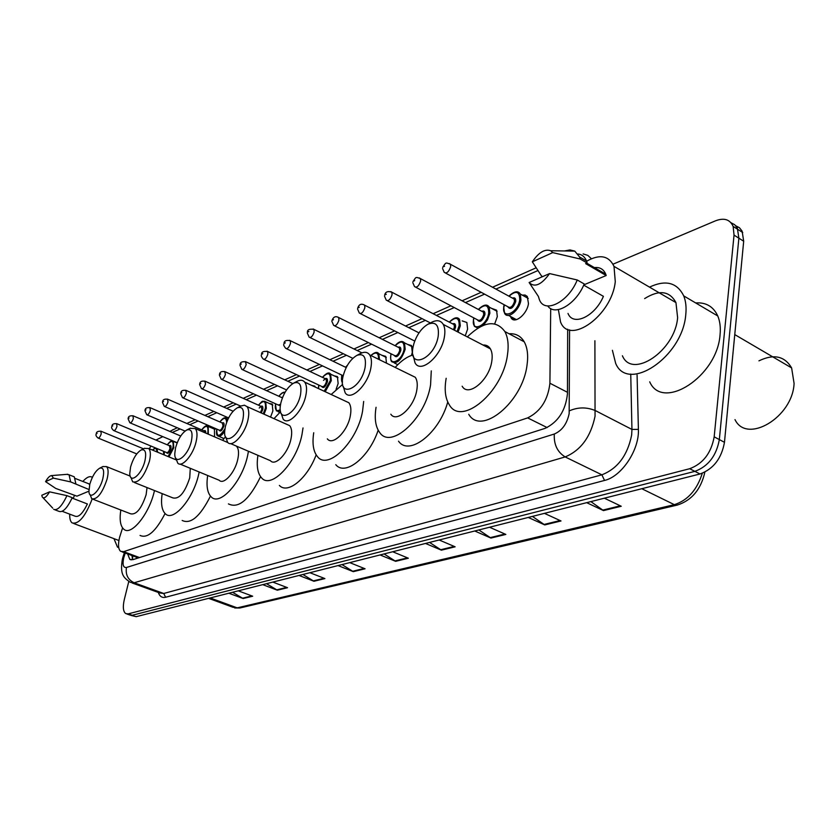 <?xml version="1.0" encoding="UTF-8"?>
<svg xmlns="http://www.w3.org/2000/svg" width="836" height="836" viewBox="0 0 836 836"><rect width="100%" height="100%" fill="white"/><g stroke="black" fill="none" stroke-linecap="round" stroke-linejoin="round"><path stroke-width="1.25" d="M212.093 428.116L214.413 428.429L214.559 436.873M269.453 403.516L272.202 404.028L272.87 410.957L270.55 417.101M311.703 385.406L314.754 386.107L315.35 387.11M334.076 375.803L337.389 376.587L338.141 383.525L336.082 389.315M381.916 355.29L385.709 356.335L386.483 363.169M407.456 344.338L411.531 345.55L412.294 352.353L411.469 355.425M462.151 320.888L466.875 322.487L467.617 329.102L465.255 335.832M491.474 308.317L496.584 310.156L497.305 316.625L494.713 323.856M522.26 295.118L525.112 295.024L527.276 296.446L528.467 303.531C527.161 314.378 514.307 324.661 511.015 317.67L510.493 316.468M163.48 451.252L163.731 454.732M122.568 527.934L119.558 537.433C117.897 544.539 118.252 549.179 120.635 551.332L123.655 551.655L527.652 417.895C540.568 411.511 547.988 399.953 549.91 383.233L550.705 308.557M135.098 556.713L138.755 557.758M162.79 436.643L155.945 440.081M150.919 446.027L149.331 448.765M537.83 270.603L495.936 289.089M484.556 294.136L465.474 302.58M454.23 307.564L436.455 315.433M425.357 320.345L408.794 327.681M397.842 332.529L382.397 339.374M371.592 344.16L357.171 350.545M346.501 355.269L333.052 361.236M322.518 365.896L309.957 371.456M299.56 376.064L287.824 381.268M277.562 385.804L266.59 390.663M256.474 395.146L246.212 399.692M236.233 404.112L226.64 408.355M216.785 412.723L207.819 416.694M198.09 421.01L189.709 424.719M180.106 428.972L172.279 432.442M175.957 458.452L175.1 459.445M223.525 439.119L222.742 438.022M127.647 553.944L129.799 559.357L132.819 559.692L545.124 428.345C558.176 422.075 565.617 410.57 567.445 393.84L567.675 329.196M132.903 559.66L131.827 555.501M613.007 264.186L715.532 220.809C724.133 217.548 730.006 219.419 733.141 226.42L734.039 235.115L714.174 436.841C711.206 453.081 703.045 463.698 689.69 468.714L128.211 613.864L125.703 613.572C123.132 611.513 122.662 606.863 124.292 599.631L128.775 581.501M735.784 225.783L739.473 227.768L742.128 231.144L743.685 241.228L724.467 442.317C721.552 458.483 713.411 469.048 700.025 473.981L136.195 616.665L129.684 614.962L132.213 615.265L694.873 471.358L132.213 615.265L128.211 613.864M724.467 442.317L719.336 439.579C716.4 455.787 708.238 466.383 694.873 471.358C708.238 466.383 716.4 455.787 719.336 439.579L738.878 238.176L719.336 439.579L714.174 436.841M730.998 222.731L734.687 224.706L737.342 228.082L738.878 238.176L737.342 228.082L734.687 224.706L730.998 222.731M590.874 501.6L603.487 510.597L621.252 506.261L604.355 498.193M586.673 502.666L603.487 510.597M532.417 516.397L544.769 524.924L561.019 520.964L544.424 513.356M528.258 517.453L544.769 524.924M478.85 529.951L490.931 538.07L505.843 534.423L489.562 527.244M474.733 530.996L490.931 538.07M429.568 542.428L441.387 550.161L455.129 546.807L439.172 539.993M425.514 543.452L441.387 550.161M232.554 592.275L243.14 598.534L252.681 596.214L238.27 590.833M228.824 593.226L243.14 598.534M266.517 583.685L277.333 590.195L287.542 587.708L272.829 582.086M262.713 584.646L277.333 590.195M302.904 574.478L313.96 581.26L324.911 578.585L309.895 572.712M299.037 575.461L313.96 581.26M341.987 564.582L353.294 571.657L365.071 568.783L349.751 562.628M338.058 565.585L353.294 571.657M384.09 553.934L395.647 561.322L408.355 558.218L392.711 551.75M380.098 554.947L395.647 561.322M136.195 616.665L130.844 615.369M118.754 547.716L117.468 547.068L113.957 538.645M92.159 499.029C85.356 516.543 78.678 524.506 72.126 522.928C70.37 521.539 69.566 518.613 69.712 514.15M66.807 474.357L69.074 474.796L70.642 481.902L88.919 489.499M88.073 483.511L89.766 484.41M88.919 491.171L76.943 496.166L55.74 488.423L45.562 481.64C47.851 477.628 49.899 475.6 51.696 475.579L53.368 478.119L45.562 481.64M53.368 478.119L70.642 481.902M72.941 476.311L74.299 476.844L75.898 483.96M72.063 498.068L87.393 503.962C82.722 513.513 78.605 517.578 75.031 516.167L62.219 511.318M73.213 498.507L74.529 495.236M82.837 481.452C86.777 477.084 89.954 475.715 92.368 477.335M49.596 491.85C46.262 497.389 43.796 499.061 42.197 496.856L41.8 495.257L49.596 491.85L66.943 495.643C61.895 506.229 57.475 510.796 53.661 509.343M66.943 495.643L72.23 497.681C67.193 508.246 62.752 512.792 58.917 511.329L54.915 509.814M102.818 478.735C99.777 491.359 89.306 500.795 88.94 491.422L89.797 484.263C92.253 476.186 95.523 470.846 99.62 468.223C103.486 467.105 104.552 470.605 102.818 478.735M102.838 466.592L106.527 466.613C108.429 468.609 108.607 472.821 107.05 479.227C102.264 493.303 97.154 499.813 91.72 498.747L90.131 494.682M93.162 499.301L130.646 513.816C136.331 514.997 141.493 508.633 146.122 494.724L147.042 487.576M154.482 490.544L154.242 491.589C149.038 514.265 131.137 536.169 123.874 529.282C120.374 526.199 119.349 519.773 120.812 510.012M165.068 513.523C155.778 531.477 147.429 538.781 140.03 535.437M144.921 460.855C141.754 474.639 129.82 484.462 129.768 473.542L130.594 466.937C133.081 458.525 136.571 452.893 141.044 450.05C145.328 448.765 146.613 452.36 144.921 460.855M144.314 448.389L148.683 448.504C150.637 450.667 150.877 454.962 149.393 461.357C144.283 476.457 138.703 483.281 132.663 481.829L130.959 477.45M134.471 482.55L172.833 497.88C179.155 499.447 184.777 492.791 189.72 477.889L190.284 468.306M199.177 471.985L198.644 474.44C193.398 498.643 173.48 521.988 165.518 513.931C161.818 510.462 160.7 503.7 162.184 493.627M210.453 496.103C200.201 516.418 190.775 524.538 182.175 520.462M191.392 441.115C188.09 456.289 174.306 466.436 174.787 453.603L175.55 447.845C178.078 439.057 181.799 433.111 186.71 430.017C191.475 428.534 193.043 432.233 191.392 441.115M190.023 428.325L195.248 428.575C197.244 430.937 197.536 435.284 196.126 441.638C193.21 454.983 181.934 468.035 177.744 463.123L175.947 458.379M180.043 464.074L219.22 480.272C223.682 485.235 235.062 472.518 237.779 459.319C239.096 453.039 238.678 448.702 236.546 446.309L236.212 446.006M248.459 451.262L247.644 455.505C242.367 481.494 219.983 506.48 211.247 496.918C207.349 493.021 206.158 485.883 207.673 475.496M260.56 476.677C249.222 499.834 238.511 508.905 228.416 503.889M222.595 440.321L225.532 436.737M242.952 419.223C239.493 436.12 223.358 446.434 224.685 431.219L225.344 426.694C227.904 417.509 231.885 411.218 237.299 407.832C242.649 406.097 244.53 409.891 242.952 419.223M201.999 388.855L240.684 406.097L244.384 405.188L246.954 406.568C248.961 409.128 249.306 413.517 247.989 419.756C245.042 434.177 232.209 448.232 227.622 442.317L225.751 437.134M230.579 443.592L270.446 460.709C275.347 466.687 288.305 453.007 291.012 438.754C292.234 432.588 291.774 428.22 289.643 425.628L286.351 424.165M303.019 427.948L301.984 434.521C296.707 462.601 271.23 489.447 261.658 477.952C257.603 473.552 256.359 466.007 257.916 455.327M316.154 454.868C307.334 478.631 287.584 494.578 279.37 485.413M273.999 418.648L280.572 411.699M300.49 394.78C296.843 413.841 277.656 424.04 280.342 405.878L280.802 403.14C283.373 393.516 287.657 386.838 293.666 383.107C299.685 381.08 301.963 384.968 300.49 394.78M297.041 381.362L297.48 381.143C300.573 379.68 302.998 380.014 304.722 382.156C306.687 384.905 307.063 389.294 305.861 395.323C302.914 411.04 288.096 426.266 283.101 419.024L281.178 413.318M327.325 438.848C332.665 446.142 347.63 431.366 350.315 415.847C351.413 409.891 350.921 405.512 348.842 402.733L344.578 400.747M363.67 401.447L362.573 411.113C357.359 441.701 327.963 470.658 317.513 456.655C313.343 451.659 312.079 443.697 313.719 432.745M378.175 430.195C369.272 457.386 345.09 476.436 335.779 464.68M331.181 394.498L342.666 384.372M365.102 367.338C361.204 389.2 338.026 398.688 342.917 376.921L342.948 376.754C345.519 366.659 350.138 359.543 356.826 355.415C363.67 353.001 366.429 356.982 365.102 367.338M360.243 353.638L360.703 353.398C364.642 351.528 367.641 352.05 369.7 354.934C371.529 357.871 371.915 362.187 370.87 367.892C367.955 385.166 350.545 401.729 345.153 392.742L343.262 386.431M390.82 414.207C396.588 423.246 414.165 407.226 416.788 390.172C417.739 384.529 417.248 380.234 415.293 377.287L409.703 374.549M431.282 370.881L430.571 384.842C425.503 418.46 390.987 449.82 379.701 432.515C375.5 426.851 374.288 418.439 376.064 407.268M447.751 401.98C439.308 433.299 409.034 456.55 398.521 441.178M395.188 367.432C401.144 360.797 407.09 356.638 413.026 354.955M438.189 336.302C434.501 359.511 408.083 370.139 413.068 346.971L413.914 343.523C417.018 334.337 421.741 327.879 428.084 324.159C435.943 321.264 439.308 325.319 438.189 336.302M431.564 322.341L432.003 322.111C437.113 319.686 440.875 320.47 443.299 324.452C444.909 327.503 445.274 331.641 444.397 336.866C441.575 356.052 420.717 374.152 415.032 362.824L413.266 355.812M462.151 386.201C468.254 397.56 489.311 380.129 491.798 361.194C492.582 356.031 492.122 351.925 490.398 348.863C488.705 346.073 486.238 344.798 483.009 345.038M467.314 336.898C483.49 321.358 496.009 319.582 504.86 331.547C508.037 337.451 508.894 345.32 507.431 355.154C502.635 392.512 461.315 426.579 449.36 404.864C445.337 398.584 444.24 389.91 446.079 378.854L446.184 378.28M509.093 333.783C515.707 333.303 520.744 335.967 524.203 341.778C527.464 347.692 528.404 355.54 527.004 365.311C522.469 402.471 481.003 436.005 468.735 414.28M486.312 346.741L487.252 345.79M758.942 360.849C773.77 353.701 784.659 356.052 791.619 367.913L794.085 383.421C792.716 417.467 746.705 444.397 735.001 419.599M649.509 287.124C665.623 279.558 677.024 282.474 683.723 295.881C685.844 301.169 686.523 307.439 685.771 314.67C682.542 357.087 627.951 393.181 615.683 363.43L612.401 350.305M695.677 302.935C706.033 302.204 713.401 306.551 717.769 315.977C719.984 321.254 720.747 327.472 720.068 334.63C717.351 376.608 662.54 411.531 649.718 381.843M586.611 261.24C599.663 253.872 608.796 255.576 614 266.36L615.275 281.607C611.973 315.527 569.347 345.759 560.548 321.985L558.375 309.613M644.64 298.588C659.155 289.549 669.594 290.876 675.948 302.59L677.62 317.659C675.06 350.963 632.047 379.471 622.412 355.77M564.478 250.946L570.016 249.933L574.75 251.103L579.588 256.986L580.205 258.993L587.133 263.006L585.66 263.643L606.194 275.525L583.831 284.846M594.396 267.604C599.799 266.977 603.582 269.161 605.724 274.156L606.194 275.525M532.323 261.825C538.677 252.42 544.8 248.731 550.705 250.748L552.721 252.608L532.323 261.825L541.477 275.932L542.668 276.601M552.721 252.608L580.205 258.993M578.01 253.998C582.023 254.51 584.855 256.84 586.517 260.999L587.133 263.006M583.706 285.128L603.414 296.331C595.033 316.499 573.057 326.667 567.999 313.427M549.576 273.581C541.394 284.888 534.57 287.866 529.115 282.516L549.576 273.581L577.237 279.976C568.428 302.151 544.633 314.033 539.408 299.696L538.374 296.404L529.115 282.516M577.237 279.976L584.218 283.958C576.161 304.158 554.811 316.635 547.768 305.966M136.592 557.445L136.352 558.563M139.518 557.56L123.655 551.655M567.445 392.293L549.91 383.233M547.141 427.572L527.652 417.895M125.233 553.045L123.718 557.905C122.328 564.655 123.237 567.853 126.455 567.487L554.32 434.02C562.043 430.644 566.986 423.852 569.159 413.621L569.588 329.854M594.898 340.743L595.054 416.213C590.759 436.841 580.79 450.405 565.157 456.926L134.147 582.765L130.301 582.316C124.01 577.812 119.715 575.168 122.349 559.336M637.084 375.009L638.401 429.39C639.435 449.904 621.587 476.593 604.522 480.439L165.612 597.249L163.72 593.476L134.147 582.765C127.939 579.766 125.379 574.666 126.455 567.487M554.32 434.02C553.714 444.397 557.33 452.036 565.157 456.926L601.878 474.817C617.658 468.609 627.585 455.317 631.661 434.96L631.943 429.432L595.42 410.622C586.673 406.975 577.99 407.048 569.368 410.842M165.612 597.249C162.121 598.064 159.697 596.465 158.307 592.452M132.13 582.985L159.77 592.975L163.72 593.476L601.878 474.817L604.522 480.439M623.687 272.024L630.375 275.932M689.69 468.714L700.025 473.981M734.039 235.115L743.685 241.228M638.401 429.39L631.943 429.432L630.741 374.047M583.131 253.925L587.823 255.367L591.407 258.732M170.157 431.543L173.042 429.61M124.292 555.919L123.185 556.316L122.516 558.647M132.224 557.999L132.767 556.327M704.863 472.141C700.944 489.405 691.78 500.377 677.369 505.048L674.338 504.662C687.704 500.388 697.015 489.927 702.282 473.28M208.592 598.346L232.847 607.239L239.796 608.012L234.686 607.96M210.16 597.949L237.194 607.866L674.338 504.662L641.797 488.715M407.487 557.863L394.916 560.935M364.214 568.438L352.573 571.291M324.075 578.261L313.249 580.905M286.717 587.394L276.643 589.861M251.876 595.911L242.471 598.21M454.241 546.42L440.635 549.754M504.944 534.026L490.157 537.642M560.089 520.535L543.985 524.475M620.312 505.811L602.683 510.127M100.842 431.157L101.219 433.832C100.184 436.841 99.097 438.221 97.958 437.991C96.13 436.319 95.544 435.013 96.213 434.093M96.548 433.644L97.101 433.382L96.548 433.644M156.949 448.535L157.69 452.234M156.875 451.9C156.75 448.054 155.266 447.448 152.445 450.061M172.561 440.99L173.334 441.366L173.784 447.72L168.945 456.895M164.441 451.649L164.117 454.899M168.057 456.529L172.947 447.626C173.763 440.467 171.882 439.537 167.315 444.836M169.332 445.682C170.805 444.951 171.307 445.901 170.837 448.535C169.123 452.987 167.67 454.303 166.458 452.485M113.957 430.665L166.583 452.537C167.837 452.84 168.976 451.471 170.001 448.441L169.447 445.734M116.57 423.591L116.998 426.297C115.932 429.38 114.804 430.791 113.623 430.519C111.773 428.805 111.188 427.489 111.857 426.59M112.212 426.109L112.787 425.837L112.212 426.109M132.903 415.732L133.363 418.47C132.266 421.637 131.095 423.079 129.862 422.776L128.096 418.805M128.462 418.293L129.068 418.01L128.462 418.293M207.276 425.963L208.185 426.423L208.342 434.197M207.537 433.853L207.83 432.766C208.572 425.44 206.544 424.489 201.737 429.882M203.9 430.812C205.29 430.091 205.886 430.843 205.687 433.058M204.841 432.693L204.036 430.874M149.853 407.571L150.355 410.34C149.226 413.601 148.024 415.064 146.739 414.729L144.952 410.727M145.349 410.173L145.966 409.87L145.349 410.173M224.685 431.209C221.906 435.566 219.565 437.103 217.653 435.828C216.482 435.357 216.179 433.111 216.764 429.087M216.827 429.108C216.629 437.479 219.335 437.374 224.936 428.805M222.167 422.953C223.787 422.211 224.361 423.194 223.912 425.911C222.073 430.697 220.453 432.087 219.063 430.08M164.713 406.557L219.21 430.143C220.641 430.571 221.916 429.129 223.024 425.817L222.324 423.016M167.461 399.085L168.015 401.897C166.855 405.251 165.612 406.745 164.264 406.369L162.466 402.325M162.884 401.74L163.532 401.426L162.884 401.74M227.998 419.139L226.619 418.533L227.455 420.362M226.65 422.379C226.201 417.258 223.964 417.122 219.931 421.971M185.78 390.276L186.386 393.108C185.195 396.577 183.899 398.093 182.488 397.675L180.68 393.599M181.13 392.962L181.799 392.638L181.13 392.962M264.542 401.196L265.712 401.823L266.318 408.334L264.071 414.217M263.236 413.83L265.388 408.24C266.005 400.663 263.716 399.66 258.512 405.209M259.233 408.041C261.908 405.011 263.11 405.439 262.828 409.337L261.24 412.942M260.372 412.556L261.898 409.232L261.072 406.359M204.851 381.091L205.51 383.964C204.277 387.538 202.929 389.095 201.455 388.615L199.637 384.518M200.107 383.828L200.807 383.494L200.107 383.828M280.384 410.769L276.402 410.925L275.441 404.07M275.577 403.798L275.556 403.913C274.699 409.995 276.267 411.908 280.248 409.65M281.46 397.445L282.683 397.173M282.369 397.957L281.638 397.528M224.706 371.539L225.427 374.444C224.152 378.133 222.742 379.722 221.206 379.178L219.387 375.071M219.889 374.309L220.62 373.964L219.889 374.309M221.801 379.45L278.242 405L280.582 404.29M280.353 405.784L278.075 404.927M284.804 392.774C283.101 392.251 281.157 393.432 278.973 396.316M245.408 361.57L246.192 364.506C244.875 368.331 243.401 369.94 241.792 369.345L239.963 365.217M240.507 364.391L241.259 364.026L240.507 364.391M306.707 382.961L308.024 383.693L306.342 382.909M338.005 377.663L330.628 374.162L331.307 380.673L325.214 391.708M318.882 385.103L318.495 388.573M324.18 391.227L330.314 380.579C330.774 372.741 328.172 371.675 322.497 377.381M325.173 378.645C327.054 377.882 327.796 378.938 327.409 381.812C325.288 387.277 323.344 388.792 321.557 386.357M263.988 359.417L321.755 386.451C323.553 387.172 325.099 385.595 326.416 381.718L326.144 379.095L325.371 378.729M267.008 351.172L267.677 351.517L267.865 354.15C266.485 358.111 264.96 359.752 263.267 359.072C261.511 357.024 260.905 355.645 261.449 354.945M262.013 354.046L262.807 353.659L262.013 354.046M341.934 375.145L342.436 381.759M289.57 340.315L290.311 340.701L290.489 343.324C289.068 347.431 287.469 349.103 285.693 348.351C283.906 346.052 283.3 344.672 283.874 344.213M284.48 343.241L285.306 342.844L284.48 343.241M347.295 365.51L345.676 367.297M313.155 328.966L313.96 329.394L314.158 332.007C312.664 336.271 310.992 337.984 309.132 337.138L307.324 333.01M307.972 331.944L308.839 331.526L307.972 331.944M376.963 352.604L378.76 353.732L379.534 359.762M378.541 359.271C378.666 352.541 376.137 351.298 370.944 355.551M402.513 341.569L404.478 342.844L405.178 349.239C401.468 360.076 397.027 364.245 391.833 361.748C390.799 361.079 390.464 358.822 390.82 354.966M391.154 353.847L390.966 354.736C388.259 367.203 402.043 361.497 404.091 349.135C404.373 341.036 401.395 339.907 395.188 345.759M398.176 347.253C400.256 346.47 401.123 347.567 400.789 350.545C398.427 356.533 396.222 358.132 394.153 355.331M334.619 325.873L394.373 355.436C396.442 356.45 398.229 354.788 399.712 350.451L399.43 347.87L398.385 347.358M337.828 317.084L338.726 317.575L338.914 320.167C337.368 324.598 335.612 326.343 333.648 325.392L331.85 321.285M332.54 320.115L333.449 319.676L332.54 320.115M363.681 304.638L364.663 305.203L364.862 307.763C363.232 312.382 361.392 314.148 359.334 313.082L357.557 309.017M358.289 307.732L359.24 307.272L358.289 307.732M453.446 318.861C456.195 317.346 458.253 317.586 459.612 319.561L460.291 325.779L458.065 332.111M457.073 331.589L459.152 325.674C459.277 317.387 456.017 316.217 449.381 322.163M452.61 323.835C454.847 323.051 455.819 324.18 455.515 327.221L454.45 330.23M453.457 329.718L454.387 327.127L454.105 324.619L452.83 323.95M390.799 291.597L391.875 292.224L392.063 294.753C390.36 299.56 388.416 301.368 386.253 300.166L384.508 296.153M385.291 294.742L386.295 294.262L385.291 294.742M486.636 305.245L489.217 307.105L489.875 313.186L487.534 319.791L483.302 325.361M477.858 328.151L474.378 326.322L473.406 319.833M473.928 317.962L473.584 319.53C470.95 332.78 486.834 326.207 488.694 313.082C488.736 304.701 485.329 303.51 478.464 309.498M481.808 311.285C484.138 310.48 485.162 311.629 484.89 314.712C482.215 321.337 479.686 323.01 477.283 319.728M415.847 287.302L477.513 319.854C479.927 321.264 481.996 319.519 483.72 314.608L483.448 312.152L482.038 311.4M419.264 277.897L420.456 278.618L420.633 281.084C418.836 286.111 416.798 287.95 414.52 286.602L412.806 282.662M413.642 281.105L414.687 280.593L413.642 281.105M509.187 296.32C514.046 291.336 517.756 290.583 520.316 294.053L520.933 299.967C519.678 310.156 507.64 319.864 504.589 313.301L503.659 306.969M504.265 304.785L503.857 306.634C501.255 320.167 517.933 313.27 519.731 299.863C519.678 291.388 516.105 290.176 508.988 296.205M512.468 298.097C514.882 297.292 515.969 298.452 515.718 301.577C512.917 308.453 510.263 310.146 507.734 306.666M445.692 273.132L507.974 306.791C510.514 308.369 512.698 306.603 514.516 301.472L514.265 299.079L512.698 298.222M449.183 263.497L450.5 264.312L450.667 266.726C448.765 271.982 446.612 273.853 444.219 272.337L442.557 268.492M443.446 266.768L444.553 266.235L443.446 266.768M503.92 307.209L504.463 304.889M132.851 555.877L132.464 558.73M136.456 557.215L122.066 551.865M511.015 317.67L515.154 319.885M131.242 559.89L129.799 559.357M126.853 613.979L129.684 614.962M733.141 226.42L742.755 232.544M536.022 267.865L492.54 287.239M481.17 292.307L462.109 300.793M450.886 305.798L433.142 313.709M422.065 318.641L405.523 326.019M394.582 330.889L379.157 337.765M368.362 342.572L353.973 348.978M343.324 353.732L329.886 359.71M319.383 364.402L306.833 369.993M296.456 374.612L284.742 379.837M274.501 384.393L263.549 389.273M253.444 393.777L243.213 398.344M233.244 402.785L223.672 407.048M213.828 411.427L204.883 415.419M195.175 419.745L186.815 423.465M177.222 427.739L169.833 431.407M124.365 552.721L123.279 556.044M677.369 505.048L239.796 608.012M73.819 523.566L118.911 540.505M75.418 478.547L89.368 484.013M51.696 475.579L67.81 474.273M69.074 474.796L74.299 476.844M43.054 497.765L52.72 508.121M106.527 466.613L130.217 476.123M99.62 468.223L103.11 466.446M148.683 448.504L176.177 459.894M141.044 450.05L144.618 448.232M195.248 428.575L227.914 442.599M186.71 430.017L190.368 428.147M246.954 406.568L289.643 425.628M237.299 407.832L241.05 405.909M304.722 382.156L348.842 402.733M293.666 383.107L297.48 381.143M369.7 354.934L415.293 377.287M356.826 355.415L360.703 353.398M504.86 331.547L524.203 341.778M443.299 324.452L490.398 348.863M428.084 324.159L432.003 322.111M586.757 263.173L605.724 274.156M550.705 250.748L574.75 251.103M579.588 256.986L586.517 260.999M614 266.36L675.948 302.59M683.723 295.881L717.769 315.977M734.771 334.599L791.619 367.913M98.272 438.116L136.759 453.917M96.265 433.874C96.276 431.846 97.906 430.989 101.146 431.292L143.499 448.807M155.768 448.044L152.371 450.029M164.023 454.857L164.389 451.628M169.551 445.776L116.904 423.737C113.623 423.361 111.961 424.239 111.919 426.35M167.263 444.815C170.231 440.969 172.258 439.809 173.334 441.366L177.117 442.955M130.238 422.932L177.211 442.714M128.159 418.543C128.221 416.349 129.925 415.461 133.258 415.889L180.712 436.016M204.141 430.916L150.24 407.749C146.864 407.247 145.13 408.146 145.015 410.445M147.146 414.907L185.049 431.083M201.675 429.861C204.695 425.921 206.868 424.772 208.185 426.423L215.04 429.39M222.428 423.068L167.89 399.284C164.462 398.72 162.675 399.629 162.539 402.022M218.833 436.34L223.985 438.555M226.619 418.533C225.041 416.861 222.784 418 219.868 421.95M182.979 397.884L228.604 417.916M180.764 393.254C180.921 390.767 182.76 389.848 186.25 390.496L233.108 411.218M261.187 406.411L205.363 381.341C201.821 380.599 199.94 381.529 199.72 384.142M258.439 405.178C263.173 400.225 261.553 401.029 265.712 401.823L272.818 405.042M281.753 397.581L225.26 371.811C221.655 370.975 219.732 371.926 219.471 374.643M277.96 411.636L279.746 412.43M285.107 392.241C283.247 391.865 281.178 393.213 278.9 396.274M242.44 369.648L286.56 389.942M240.068 364.747C240.099 362.239 242.085 361.277 246.024 361.873L292.809 383.578M318.38 388.521L318.673 385.668M323.511 380.349C325.152 378.802 326.03 378.384 326.144 379.095L267.677 351.517C263.455 350.984 261.417 351.956 261.553 354.412M330.628 374.162C329.217 371.842 326.479 372.908 322.414 377.339M342.446 382.428C341.579 381.968 341.318 379.784 341.684 375.876M286.487 348.727L343.178 375.74M283.989 343.627C284.052 340.869 286.163 339.886 290.311 340.701L346.198 367.547M347.525 365.123L345.592 367.255M341.851 375.103L341.705 375.751M310.01 337.556L352.802 358.33M370.829 355.499C374.737 352.123 377.381 351.538 378.76 353.732L386.305 357.442M307.439 332.352C307.199 329.718 309.372 328.726 313.96 329.394L361.915 352.865M398.521 347.421L338.726 317.575C335.633 315.789 333.386 316.781 331.976 320.554M394.393 363.002L397.79 364.674M395.083 345.707C398.96 341.339 402.095 340.388 404.478 342.844L412.106 346.668M391.07 353.806L390.84 354.819M360.41 313.625L414.75 341.067M357.683 308.202C358.989 304.241 361.319 303.238 364.663 305.203L418.993 332.874M452.976 324.034L391.875 292.224C387.726 290.844 385.312 291.848 384.644 295.244M387.455 300.782L430.404 322.947M459.612 319.561C457.543 316.53 454.094 317.377 449.266 322.1M482.184 311.483L420.456 278.618C415.252 276.758 416.255 276.852 412.953 281.638M478.338 309.435C483.448 304.586 487.075 303.813 489.217 307.105L497.096 311.326M473.824 317.899L473.437 319.624M512.844 298.316L450.5 264.312C445.233 262.305 446.163 262.285 442.693 267.332M508.455 315.371L516.449 319.665M508.863 296.132C514.276 291.158 518.101 290.468 520.316 294.053L528.268 298.421M504.15 304.722L503.7 306.739"/></g></svg>
